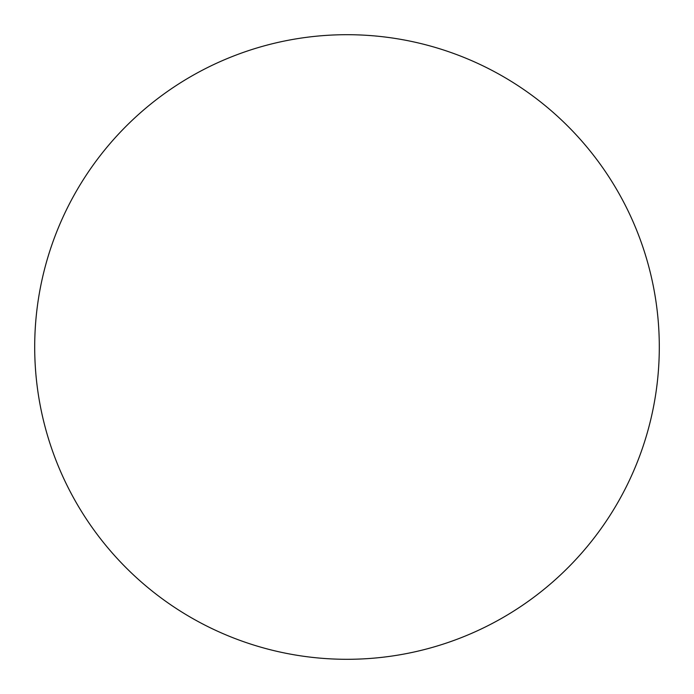 <?xml version="1.0" encoding="UTF-8"?>
<svg xmlns="http://www.w3.org/2000/svg" width="694" height="694" viewBox="0 0 694 694"><rect width="100%" height="100%" fill="white"/><g stroke="black" fill="none" stroke-linecap="round" stroke-linejoin="round"><path stroke-width="0.52" stroke-dasharray="3.47 2.6" d="M659.3 347A312.3 312.3 0 0 1 190.85 617.46A312.3 312.3 0 0 1 190.85 76.54A312.3 312.3 0 0 1 659.3 347"/><path stroke-width="1.04" d="M659.3 347A312.3 312.3 0 0 0 190.85 76.54A312.3 312.3 0 0 0 190.85 617.46A312.3 312.3 0 0 0 659.3 347"/></g></svg>
